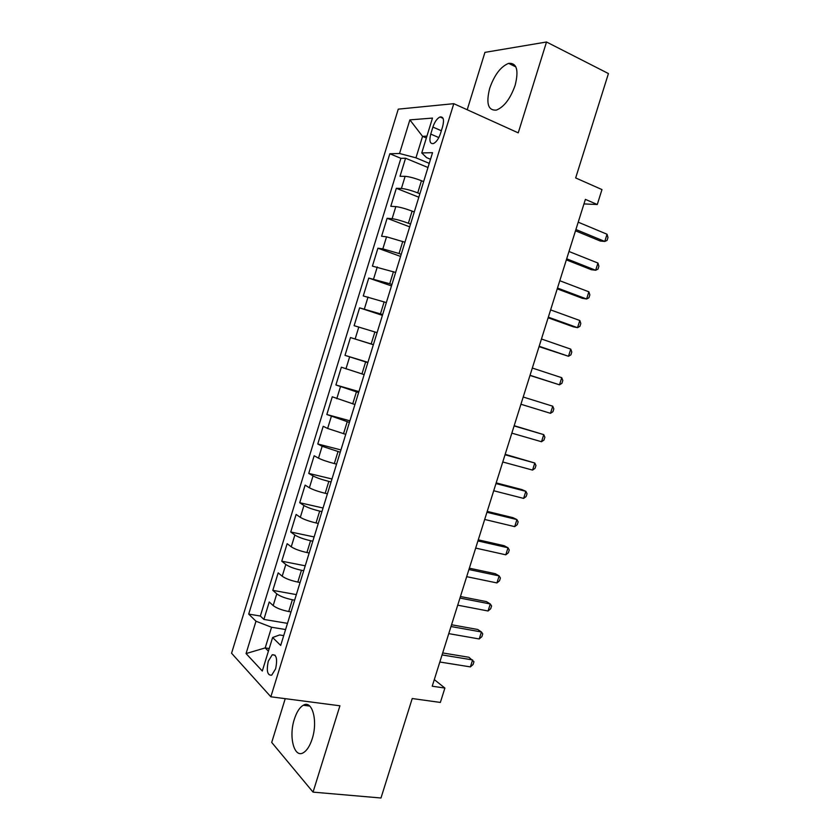 <?xml version="1.0" encoding="UTF-8"?>
<svg xmlns="http://www.w3.org/2000/svg" width="840" height="840" viewBox="0 0 840 840"><rect width="100%" height="100%" fill="white"/><g stroke="black" fill="none" stroke-linecap="round" stroke-linejoin="round"><path stroke-width="1.26" d="M312.186 738.853C318.139 720.909 312.165 699.562 303.293 705.254C299.628 707.406 296.646 712.058 294.346 719.208C288.519 736.586 294.105 758.552 303.377 752.703C306.957 750.55 309.897 745.931 312.186 738.853M515.151 85.302C518.931 70.056 516.747 62.748 508.62 63.368C500.714 66.591 494.413 74.886 489.709 88.252C485.877 103.478 488.114 110.754 496.43 110.093C504.147 106.922 510.394 98.658 515.151 85.302M275.625 668.798C277.62 659.001 276.486 654.339 272.223 654.791L268.296 661.175C266.291 670.929 267.425 675.591 271.719 675.161L275.625 668.798M285.233 698.67L271.709 742.424L313.047 792.12L380.982 798L412.219 698.534L440.36 702.44L444.895 688.065L434.301 679.602M398.265 109.148L231.567 653.247L270.848 696.791L453.789 103.677L398.265 109.148M453.789 103.677L518.238 132.857L546.514 42L484.943 52.374L467.208 109.746M546.514 42L608.433 73.563L575.663 177.944L601.976 189.578L597.272 204.509L585.385 199.374L432.222 686.207L444.895 688.065M423.633 181.597L421.47 180.726C414.677 178.112 409.238 176.652 405.132 176.347L400.019 176.284L405.562 158.235L427.98 167.507M419.885 193.746L417.721 192.885C410.928 190.302 405.489 188.832 401.415 188.465L396.333 188.297L418.824 197.222M396.333 188.297L390.8 206.293L395.829 206.619C399.872 207.081 405.3 208.583 412.115 211.113L414.278 211.953M404.943 242.225L386.547 236.817L381.591 236.25L387.114 218.285L409.689 226.853M395.64 272.433L372.414 266.123L377.927 248.209L400.575 256.431M386.348 302.579L363.258 295.943L368.75 278.061L391.482 285.925M377.087 332.64L354.123 325.679L359.604 307.85L382.41 315.368M367.836 362.639L344.999 355.362L350.469 337.565L373.359 344.736M344.999 355.362L367.931 362.334M364.14 374.619L341.366 367.206L335.906 384.972L358.911 391.598M354.931 404.523L332.272 396.795L326.834 414.509L349.913 420.798M345.733 434.354L327.631 428.463L323.201 426.3L317.772 443.982L340.935 449.925M336.567 464.121L334.331 463.565C327.38 461.738 322.098 459.931 318.507 458.147L314.16 455.753L308.742 473.393L331.979 478.989M327.411 493.815L325.175 493.29C318.203 491.547 312.942 489.709 309.393 487.778L305.13 485.132L299.723 502.73L323.043 508.001M318.276 523.446L316.029 522.952C309.046 521.293 303.807 519.414 300.31 517.325L296.121 514.447L290.735 532.004L314.118 536.938M309.173 553.004L306.915 552.542C299.911 550.966 294.683 549.055 291.249 546.819L287.144 543.69L281.757 561.204L305.225 565.803M300.08 582.498L297.822 582.067C290.798 580.577 285.59 578.624 282.198 576.23L278.177 572.87L272.811 590.352L296.342 594.615M432.894 127.071L430.742 134.085C429.062 140.921 429.965 144.081 433.471 143.556C436.338 142.118 438.669 138.789 440.475 133.56L442.669 126.441C444.329 119.627 443.436 116.477 439.981 116.991C437.062 118.44 434.7 121.8 432.894 127.071L441.336 130.746M283.71 635.618L279.584 634.956L272.612 637.518L280.686 645.435L432.548 152.68L421.754 152.943L426.605 157.637L430.511 159.275M272.612 637.518L262.3 671.013L246.057 653.562L255.98 621.222L248.703 614.082L389.834 153.752L399.546 153.5L409.868 119.879L432.485 118.083L421.754 152.943M294.641 600.159L292.373 599.75C285.338 598.3 280.14 596.337 276.78 593.849L272.811 590.352M291.007 611.919L288.74 611.53L292.373 599.75M303.713 570.707L301.455 570.266C294.441 568.743 289.223 566.811 285.82 564.47L281.757 561.204M312.806 541.191L310.558 540.719C303.566 539.101 298.337 537.212 294.871 535.028L290.735 532.004M321.93 511.602L319.683 511.098C312.701 509.407 307.461 507.538 303.944 505.512L299.723 502.73M331.065 481.94L328.829 481.404C321.867 479.63 316.606 477.813 313.036 475.933L308.742 473.393M340.231 452.225L322.151 446.281L317.772 443.982M349.409 422.425L326.834 414.509M358.617 392.574L335.906 384.972M373.38 344.652L371.175 343.959L374.881 331.937M382.641 314.612L380.447 313.887L384.153 301.833M391.923 284.498L389.729 283.742L393.456 271.667M401.226 254.321L399.042 253.523L402.769 241.427M410.54 224.07L408.377 223.241L412.115 211.113M405.562 158.235L400.901 158.319L260.348 616.035L263.875 619.426L287.49 623.353M288.74 611.53C281.705 610.113 276.518 608.129 273.179 605.587L269.231 601.986L263.875 619.426M350.469 337.565L371.175 343.959M359.604 307.85L380.447 313.887M368.75 278.061L389.729 283.742M377.927 248.209L382.841 248.882L399.042 253.523M387.114 218.285L392.112 218.704C396.133 219.23 401.552 220.752 408.377 223.241M426.363 137.991L422.562 136.364L415.957 157.826L399.546 153.5M429.251 163.359L415.957 157.826M313.047 792.12L339.917 705.789L270.848 696.791M583.947 203.921L597.272 204.509M426.93 136.133L422.562 136.364L409.868 119.879M269.22 648.533L265.199 647.913L268.411 651.178M285.579 629.538L271.562 627.249L265.199 647.913L246.057 653.562M400.901 158.319L389.834 153.752M260.348 616.035L248.703 614.082M255.98 621.222L271.562 627.249M575.495 230.811L600.327 241.048L604.779 241.447L575.894 229.509M607.047 234.245L607.971 237.521L607.068 240.398L604.779 241.447L607.047 234.245L578.203 222.18M566.349 259.865L591.287 269.693L595.675 270.26L566.685 258.804M597.954 263.057L598.899 266.238L597.996 269.105L595.675 270.26L597.954 263.057L568.985 251.486M557.225 288.855L582.256 298.284L586.603 298.998L557.487 288.026M588.872 291.816L589.848 294.893L588.945 297.748L586.603 298.998L588.872 291.816L559.787 280.728M548.131 317.782L573.258 326.802L577.542 327.663L548.321 317.173M579.81 320.502L580.818 323.484L579.915 326.34L577.542 327.663L579.81 320.502L550.61 309.897M539.049 346.647L568.501 356.276L539.165 346.269M570.759 349.135L571.799 352.012L570.906 354.858L568.501 356.276L570.759 349.135L541.453 339.003M529.988 375.449L559.493 384.825L530.03 375.291M561.74 377.695L562.811 380.468L561.908 383.313L559.493 384.825L561.74 377.695L532.319 368.046M550.494 413.312L552.941 411.716L553.833 408.87L552.741 406.203L523.205 397.016L552.741 406.203L550.494 413.312L520.926 404.25M514.101 425.933L543.753 434.637L541.517 441.735L511.833 433.146M514.174 425.702L543.753 434.637L544.887 437.22L543.984 440.044L541.517 441.735M505.029 454.776L534.797 463.019L532.56 470.096L502.761 461.979M505.176 454.325L534.797 463.019L535.952 465.497L535.059 468.321L532.56 470.096M495.978 483.567L525.851 491.327L523.614 498.404L493.71 490.749M496.188 482.885L521.871 489.573L525.851 491.327L527.037 493.71L526.144 496.524L523.614 498.404M486.938 512.284L516.926 519.582L514.7 526.638L484.68 519.456M487.221 511.392L512.999 517.682L516.926 519.582L518.144 521.861L517.251 524.674L514.7 526.638M477.918 540.939L508.022 547.775L505.796 554.809L475.671 548.09M478.275 539.826L504.147 545.716L508.022 547.775L509.261 549.958L508.379 552.762L505.796 554.809M468.93 569.53L499.139 575.904L496.923 582.928L466.683 576.671M469.35 568.197L495.317 573.699L499.139 575.904L500.409 577.994L499.527 580.787L496.923 582.928M459.953 598.059L490.266 603.971L488.061 610.985L457.716 605.178M460.435 596.516L486.507 601.619L490.266 603.971L491.568 605.966L490.686 608.759L488.061 610.985M450.996 626.525L481.425 631.974L479.22 638.967L448.76 633.633M451.553 624.76L477.708 629.475L481.425 631.974L482.748 633.875L481.877 636.657L479.22 638.967M442.06 654.927L472.594 659.925L470.39 666.897L439.834 662.014M442.68 652.942L468.93 657.269L473.959 661.721L473.078 664.503L470.39 666.897M297.822 582.067L301.455 570.266M306.915 552.542L310.558 540.719M316.029 522.952L319.683 511.098M325.175 493.29L328.829 481.404M334.331 463.565L337.995 451.647M343.507 433.766L347.193 421.827M352.716 403.904L356.401 391.933M361.935 373.968L365.631 361.967M417.721 192.885L421.47 180.726M401.415 188.465L405.132 176.347M273.179 605.587L276.78 593.849M282.198 576.23L285.82 564.47M291.249 546.819L294.871 535.028M300.31 517.325L303.944 505.512M309.393 487.778L313.036 475.933M318.507 458.147L322.151 446.281M327.631 428.463L331.286 416.567M336.777 398.706L340.442 386.778M345.944 368.876L349.619 356.927M355.142 338.982L358.817 327.002M364.35 309.015L368.046 297.014M373.58 278.985L377.286 266.952M382.841 248.882L386.547 236.817M392.112 218.704L395.829 206.619M438.827 137.571L430.742 134.085M309.792 706.083L303.293 705.254M515.886 66.916L508.62 63.368M275.09 655.221L272.223 654.791M443.069 118.356L439.981 116.991"/></g></svg>
